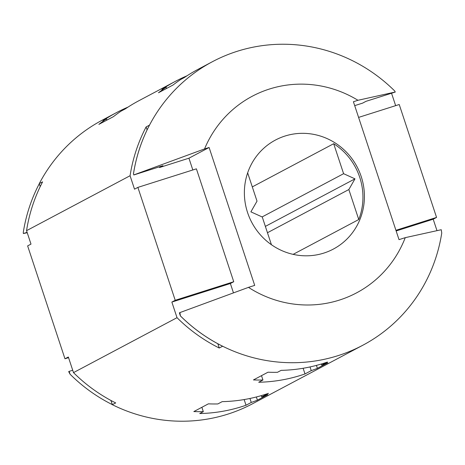 <?xml version="1.0" encoding="UTF-8"?>
<svg xmlns="http://www.w3.org/2000/svg" width="465" height="465" viewBox="0 0 465 465"><rect width="100%" height="100%" fill="white"/><g stroke="black" fill="none" stroke-linecap="round" stroke-linejoin="round"><path stroke-width="0.7" d="M358.759 219.527L348.843 189.546L354.975 178.845L343.6 173.695L333.684 143.708A61.723 59.537 62 0 1 358.759 219.527L293.119 254.361M333.684 143.708L252.303 186.895M285.033 136.03A61.723 59.537 -118 0 1 359.305 171.521A61.723 59.537 -118 0 1 333.324 249.095A61.723 59.537 -118 0 1 323.75 253.111A61.723 59.537 -118 0 1 249.484 217.62A61.723 59.537 -118 0 1 275.46 140.046A61.723 59.537 -118 0 1 285.033 136.03M27.226 232.698L23.395 233.54L23.25 232.634A160.39 154.706 -118 0 1 39.275 183.762L39.269 183.629A160.477 154.793 -118 0 1 102.143 120.22L116.535 112.582A160.477 154.793 62 0 0 102.91 120.772L106.491 118.871A160.477 154.793 62 0 0 98.859 124.382L113.396 116.669A160.477 154.793 -118 0 1 121.028 111.158L125.341 108.868A160.477 154.793 -118 0 1 138.965 100.678L175.508 81.288A160.477 154.793 62 0 0 161.884 89.478L166.115 87.234A160.477 154.793 62 0 0 158.484 92.744L173.021 85.031A160.477 154.793 -118 0 1 180.653 79.515L184.314 77.574A160.477 154.793 -118 0 1 197.939 69.39L212.383 61.723A160.477 154.793 -118 0 1 237.266 51.278A160.477 154.793 -118 0 1 394.802 91.07L395.122 92.099L365.984 101.335L362.619 103.125L354.702 105.636M39.269 183.629L42.6 181.862A160.477 154.793 62 0 0 26.552 230.669L130.072 175.735A160.477 154.793 -118 0 1 146.12 126.928L149.486 125.143A160.477 154.793 62 0 0 133.438 173.951L133.461 173.939A160.477 154.793 -118 0 1 212.383 61.723M186.977 75.818A160.477 154.793 62 0 0 175.508 81.288M128.003 107.107A160.477 154.793 62 0 0 116.535 112.582M242.091 406.544A160.477 154.793 -118 0 1 199.741 413.548L203.315 411.653A160.477 154.793 -118 0 1 193.835 411.566L208.372 403.847A160.477 154.793 62 0 0 217.853 403.94L222.171 401.644A160.477 154.793 62 0 0 264.521 394.64A160.477 154.793 62 0 0 268.456 393.332L261.69 396.924A160.477 154.793 62 0 0 267.834 394.634L257.407 400.167A160.477 154.793 -118 0 1 251.263 402.458L246.026 405.236A160.477 154.793 -118 0 1 242.091 406.544M301.064 375.249A160.477 154.793 -118 0 1 258.714 382.253L262.94 380.01A160.477 154.793 -118 0 1 253.46 379.922L267.997 372.209A160.477 154.793 62 0 0 277.477 372.296L281.145 370.355A160.477 154.793 62 0 0 323.495 363.345A160.477 154.793 62 0 0 327.43 362.037L321.675 365.089A160.477 154.793 62 0 0 327.819 362.805L317.392 368.338A160.477 154.793 -118 0 1 311.248 370.628L304.999 373.941A160.477 154.793 -118 0 1 301.064 375.249M133.461 173.939L133.966 174.863L204.548 148.934A111.286 107.345 -118 0 1 269.485 89.018A111.286 107.345 -118 0 1 357.963 100.289L353.412 101.736L399.017 239.638L405.253 237.656L441.25 229.722L441.75 233.017A160.477 154.793 -118 0 1 362.828 345.233A160.477 154.793 -118 0 1 337.939 355.678A160.477 154.793 -118 0 1 180.403 315.886L180.385 315.898A160.477 154.793 62 0 0 222.601 346.227L219.242 348.012A160.477 154.793 -118 0 1 177.02 317.682L73.499 372.616A160.477 154.793 62 0 0 115.721 402.946L112.315 404.614A160.39 154.706 -118 0 1 70.076 374.215L68.681 371.611L69.134 371.372L70.076 374.215M362.828 345.233L252.588 403.736A160.477 154.793 -118 0 1 227.699 414.181A160.477 154.793 -118 0 1 112.385 404.719M405.253 237.656A111.286 107.345 -118 0 1 339.299 300.117A111.286 107.345 -118 0 1 248.473 287.37L254.71 285.394L209.105 147.492L204.548 148.934M248.473 287.37L179.903 312.59L180.403 315.886M261.266 395.634L261.69 396.924M321.321 364.019L321.675 365.089M106.903 120.115L106.491 118.871M166.528 88.478L166.115 87.234M130.072 175.735L134.519 189.174L137.884 187.389L175.218 300.285L171.858 302.076L177.02 317.682M73.499 372.616L68.338 357.004L64.972 358.788L27.633 245.892L30.998 244.108L26.552 230.669M436.978 230.628L433.2 219.207L436.565 217.422L399.226 104.52L358.591 117.407M395.651 105.654L391.542 93.233M137.884 187.389L196.399 168.836L233.738 281.732L175.218 300.285M171.858 302.076L230.373 283.516L233.738 281.732M436.565 217.422L395.93 230.303M396.145 230.954L433.2 219.207M64.972 358.788L68.553 357.655M72.709 370.233L69.134 371.372M110.943 400.47L112.315 404.614M23.25 232.634L23.523 233.471L27.104 232.337M39.275 183.762L40.217 186.605M133.966 174.863L133.438 173.951M192.824 169.969L188.93 158.199L159.547 167.516L162.907 165.726L133.775 174.968M188.93 158.199L209.105 147.492M180.385 315.898L179.38 312.869L179.903 312.59M357.963 100.289L395.314 92M146.12 126.928L147.103 129.886M159.326 166.865L159.547 167.516M217.829 343.751L219.242 348.012M233.465 292.851L230.373 283.516M247.659 172.852L257.017 201.147L250.885 211.848L262.26 216.998L271.432 244.73M343.6 173.695L262.115 216.934M354.975 178.845L265.37 226.397M348.843 189.546L267.462 232.733M251.263 402.458L249.943 398.47M244.148 399.563L246.026 405.236M201.88 407.294L203.315 411.653M311.248 370.628L310.027 366.937M303.122 368.268L304.999 373.941M261.499 375.656L262.94 380.01M316.421 365.397L317.392 368.338M256.355 396.976L257.407 400.167"/></g></svg>
